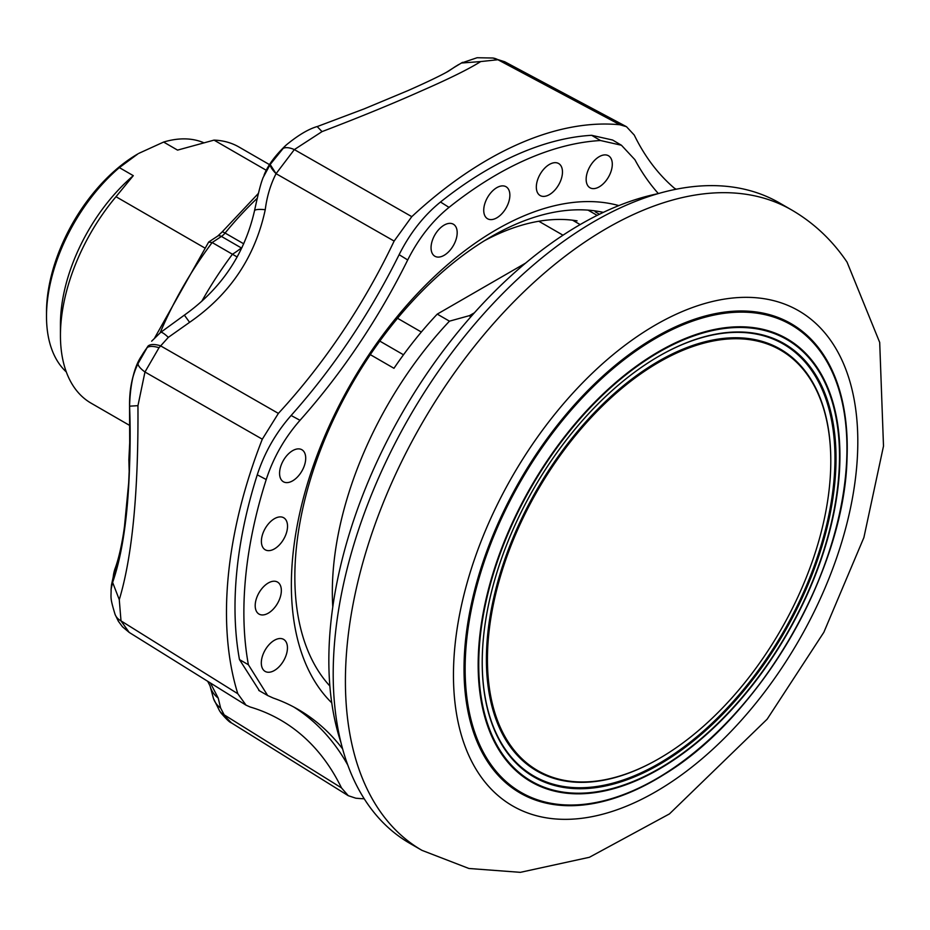 <?xml version="1.0" encoding="UTF-8"?>
<svg xmlns="http://www.w3.org/2000/svg" width="930" height="930" viewBox="0 0 930 930"><rect width="100%" height="100%" fill="white"/><g stroke="black" fill="none" stroke-linecap="round" stroke-linejoin="round"><path stroke-width="1.4" d="M287.44 528.042A18.484 10.672 120 0 0 283.592 517.696A18.484 10.672 120 0 0 270.095 522.067A18.484 10.672 120 0 0 261.481 539.505A18.484 10.672 120 0 0 265.108 549.723A18.484 10.672 120 0 0 278.675 545.631A18.484 10.672 120 0 0 287.44 528.042M255.285 603.814A18.484 10.672 120 0 0 258.912 614.021A18.484 10.672 120 0 0 272.478 609.941A18.484 10.672 120 0 0 281.255 592.352A18.484 10.672 120 0 0 277.396 582.006A18.484 10.672 120 0 0 263.911 586.377A18.484 10.672 120 0 0 255.285 603.814M261.4 661.125A18.484 10.672 120 0 0 265.027 671.332A18.484 10.672 120 0 0 278.593 667.252A18.484 10.672 120 0 0 287.358 649.663A18.484 10.672 120 0 0 283.511 639.317A18.484 10.672 120 0 0 270.014 643.676A18.484 10.672 120 0 0 261.4 661.125M305.621 460.013A18.484 10.672 120 0 0 301.773 449.678A18.484 10.672 120 0 0 288.277 454.038A18.484 10.672 120 0 0 279.663 471.475A18.484 10.672 120 0 0 283.278 481.694A18.484 10.672 120 0 0 296.844 477.601A18.484 10.672 120 0 0 305.621 460.013M597.699 187.628A18.484 10.672 120 0 0 611.022 171.446A18.484 10.672 120 0 0 608.348 155.682A18.484 10.672 120 0 0 600.745 155.891A18.484 10.672 120 0 0 587.493 171.864A18.484 10.672 120 0 0 589.864 187.697A18.484 10.672 120 0 0 597.699 187.628M445.644 224.351A18.484 10.672 120 0 0 432.392 240.335A18.484 10.672 120 0 0 434.763 256.169A18.484 10.672 120 0 0 442.587 256.099A18.484 10.672 120 0 0 455.909 239.917A18.484 10.672 120 0 0 453.247 224.153A18.484 10.672 120 0 0 445.644 224.351M498.329 186.883A18.484 10.672 120 0 0 485.076 202.856A18.484 10.672 120 0 0 487.448 218.69A18.484 10.672 120 0 0 495.272 218.62A18.484 10.672 120 0 0 508.594 202.438A18.484 10.672 120 0 0 505.932 186.674A18.484 10.672 120 0 0 498.329 186.883M547.863 195.405A18.484 10.672 120 0 0 561.197 179.223A18.484 10.672 120 0 0 558.523 163.459A18.484 10.672 120 0 0 550.92 163.668A18.484 10.672 120 0 0 537.668 179.641A18.484 10.672 120 0 0 540.039 195.474A18.484 10.672 120 0 0 547.863 195.405M259.435 690.792L239.475 659.579L248.391 664.741L267.666 695.524L273.269 698.058A431.334 249.031 120 0 1 298.181 709.451A431.334 249.031 120 0 1 342.612 748.906M257.261 474.823C264.469 452.701 275.757 432.927 291.125 415.478L300.006 420.314C284.615 437.844 273.362 457.583 266.224 479.531L257.261 474.823A357.608 206.472 120 0 0 239.475 659.579M449.016 207.39C432.311 220.922 418.547 238.44 407.712 259.958L399.121 254.681C409.979 233.105 423.778 215.539 440.506 202.008L449.016 207.39A357.399 206.344 120 0 1 600.501 140.523L591.62 135.303L612.626 140.035L621.449 145.254L600.501 140.523M658.347 193.568A431.334 249.031 120 0 1 634.888 159.681L621.449 145.254M293.775 707.009A431.334 249.031 -60 0 1 347.785 765.053M399.121 254.681A431.334 249.031 -60 0 1 291.125 415.478M300.006 420.314A431.334 249.031 120 0 0 407.712 259.958M591.62 135.303A357.608 206.472 120 0 0 440.506 202.008M675.715 189.325A413.362 238.65 -60 0 1 634.26 135.071L626.495 126.713L619.95 124.771A369.663 213.423 120 0 0 518.428 144.08A369.663 213.423 120 0 0 411.781 216.655L394.134 241.068A413.362 238.65 -60 0 1 278.384 413.397L262.307 439.193A369.663 213.423 120 0 0 237.801 693.722L246.031 705.149L250.124 706.986A413.362 238.65 -60 0 1 284.266 722.261A413.362 238.65 -60 0 1 341.484 787.896L348.285 795.696L355.795 798.196A369.663 213.423 120 0 0 364.235 798.789M266.224 479.531A357.399 206.344 120 0 0 248.391 664.741M577.077 220.852A258.807 149.416 120 0 0 499.247 233.477A258.807 149.416 120 0 0 484.484 240.696M263.027 177.735L270.165 164.494L276.059 173.678C270.514 184.559 266.91 196.567 265.248 209.703A24.645 4.15 -167.6 0 0 254.506 210.796L254.506 210.796C260.075 184.768 261.888 181.013 263.027 177.735M265.248 209.703C255.087 256.994 229.873 294.531 189.604 322.326L184.361 315.13L160.611 332.428A24.645 3.697 50.5 0 1 168.33 337.358L159.03 347.704A24.645 8.975 -148.5 0 0 147.138 347.611L148.044 346.076A24.645 9.916 33.3 0 1 160.483 345.797L278.384 413.397M189.604 322.326L168.33 337.358M148.044 346.076L140.779 357.12C133.99 367.792 130.247 384.137 129.561 406.154L129.561 406.143M219.538 710.811L213.516 698.628A24.645 21.425 -19.3 0 0 213.516 698.639A24.645 21.425 -19.3 0 0 220.608 707.986L224.909 716.263A24.645 16.043 144.2 0 1 220.933 712.88L219.538 710.811A24.645 15.705 -32.3 0 0 223.991 714.728L341.484 787.896M213.516 698.639L210.029 685.84A24.645 23.076 -14.1 0 0 218.225 698.093L220.608 707.986M264.015 175.293C267.422 166.191 274.397 156.496 284.929 146.208L270.165 164.494A24.645 5.917 36.1 0 0 276.059 173.678L294.345 149.591L411.781 216.655M458.49 64.635L457.083 65.553A49.29 46.314 -126.2 0 0 452.736 68.355L452.736 68.355A49.29 46.314 -126.2 0 0 452.701 68.378M457.083 65.553L446.609 72.203M448.388 71.226L453.596 67.751M113.169 577.577L111.484 584.924L111.123 589.12L112.623 582.413C125.98 543.969 131.642 485.204 129.607 406.096C129.27 390.03 132.095 375.825 138.082 363.491L147.138 347.611C135.141 363.421 129.282 382.951 129.561 406.178L129.596 407.038C132.304 472.998 124.899 549.979 113.169 577.577A49.29 42.443 -159.4 0 1 115.401 567.66L115.25 568.079M159.03 347.704L144.964 372L137.954 405.654C138.489 491.97 132.269 556.652 119.273 599.676L112.623 582.413L115.099 568.497M224.909 716.263L231.407 722.866C229.78 722.471 226.281 719.134 220.933 712.88M210.389 682.969L218.225 698.093M626.506 126.713L504.723 61.764L497.91 59.729L480.705 61.566C469.022 68.948 449.12 78.794 420.976 91.082C392.448 103.8 359.468 117.308 322.024 131.618L294.345 149.591A24.645 10.788 43.1 0 0 282.057 149.149L286.405 144.859C298.356 135.048 308.748 128.91 317.583 126.434L364.246 108.845L407.968 90.605C426.824 82.259 440.227 75.83 448.19 71.331M504.723 61.764L492.877 58.02A24.645 18.123 97.6 0 1 497.91 59.729L619.95 124.771M480.705 61.566L461.489 63.019L477.102 57.73L492.877 58.02M119.273 599.676L121.005 620.88L129.165 632.388L122.469 626.785L118.377 621.263L115.064 614.381A24.645 16.391 159.5 0 0 121.005 620.88L237.801 693.722M111.054 590.038L111.123 589.12M271.048 163.134L282.057 149.149M262.307 439.193L144.964 372A24.645 6.44 -154.6 0 1 138.082 363.491M329.859 686.015A277.907 160.448 -60 0 1 294.845 576.949A277.907 160.448 -60 0 1 491.354 236.592A277.907 160.448 -60 0 1 514.337 224.874A277.907 160.448 -60 0 1 603.314 212.377M331.754 702.848A290.23 167.563 -60 0 1 318.99 450.294A290.23 167.563 -60 0 1 520.579 217.318A290.23 167.563 -60 0 1 618.834 205.6M489.041 237.941L494.632 234.895A271.13 156.531 120 0 0 488.948 237.999M154.764 337.764L208.634 242.114L212.156 242.532L237.162 256.971M204.472 247.799L115.994 196.718A147.882 85.386 120 0 0 60.438 335.463A147.882 85.386 120 0 0 91.07 403.155L130.049 425.661M115.994 196.718L133.292 175.665A134.327 77.562 120 0 0 60.438 324.384L60.438 335.463M133.292 175.665L119.354 167.609A134.327 77.562 120 0 0 46.5 316.34A134.327 77.562 120 0 0 66.309 371.942M119.354 167.609L138 153.834A129.398 74.714 120 0 0 46.5 312.317L46.5 316.34M588.074 210.133L597.165 215.376M332.789 606.965A269.898 155.822 -60 0 1 449.457 321.164L469.522 315.619L474.393 312.805M370.303 354.644L393.96 368.303A269.898 155.822 -60 0 1 437.251 314.119L449.457 321.164M269.572 164.68L238.964 147.01A147.882 85.386 120 0 0 214.028 140.116L266.375 170.341M203.298 142.534A134.327 77.562 120 0 0 163.622 142.058L177.56 150.114L214.028 140.116M138.872 153.334L163.622 142.058M470.58 317.107L469.522 315.619M525.59 263.12L437.251 314.119M242.114 247.287A73.947 42.687 -60 0 1 232.442 254.239A255.111 147.289 -60 0 0 201.705 301.39M340.973 742.64A356.167 205.635 -60 0 1 580.692 224.269A356.167 205.635 -60 0 1 657.905 193.696M616.264 777.05A242.777 140.174 -60 0 1 492.877 606.837A242.777 140.174 -60 0 1 701.976 343.658A242.777 140.174 -60 0 1 830.792 461.234A242.777 140.174 -60 0 1 659.126 758.578A242.777 140.174 -60 0 1 616.264 777.05M658.859 758.729A243.52 140.593 -60 0 1 658.603 758.88A243.52 140.593 -60 0 1 615.602 777.41A243.52 140.593 -60 0 1 491.854 606.674A243.52 140.593 -60 0 1 701.58 342.693A243.52 140.593 -60 0 1 830.792 460.629A243.52 140.593 -60 0 1 830.792 460.931M482.217 662.183A249.438 144.011 120 0 0 614.567 782.688A249.438 144.011 120 0 0 829.386 512.291A249.438 144.011 120 0 0 702.627 337.416A249.438 144.011 120 0 0 658.859 356.237M614.951 783.653A250.182 144.441 120 0 0 830.42 512.453A250.182 144.441 120 0 0 703.289 337.055A250.182 144.441 120 0 0 659.114 356.085A250.182 144.441 120 0 0 482.217 662.486A250.182 144.441 120 0 0 614.951 783.653M607.802 800.207A270.979 156.449 120 0 0 664.311 774.353A270.979 156.449 120 0 0 847.044 457.839A270.979 156.449 120 0 0 703.475 316.479A270.979 156.449 120 0 0 470.092 610.22A270.979 156.449 120 0 0 607.802 800.207M421.976 850.357L409.77 843.312A369.722 213.458 -60 0 1 466.639 333.8A369.722 213.458 -60 0 1 779.491 202.938L791.686 209.982C813.855 222.898 832.304 240.289 847.056 262.144L879.699 342.426L883.5 446.098L863.9 537.517L823.864 632.261L767.169 719.157L669.461 813.901L589.399 857.286L520.358 872.34L468.918 868.481L421.976 850.357A369.722 213.458 -60 0 1 378.882 809.565A369.722 213.458 -60 0 1 478.845 340.845A369.722 213.458 -60 0 1 791.686 209.982M317.281 126.678L322.024 131.618M137.954 405.654L129.561 406.178L129.758 458.688L128.654 483.147L124.515 526.101C123.411 535.134 120.109 554.792 115.401 567.66M394.134 241.068L276.059 173.678M241.323 247.926L221.421 236.429L212.156 242.532A253.878 146.58 120 0 0 160.111 332.847M580.146 224.583L572.566 220.201M403.492 354.783L379.8 341.101M257.261 198.253A246.473 142.302 120 0 0 225.083 233.046A12.322 7.115 -60 0 1 221.421 236.429A7.394 3.964 56.7 0 0 217.725 236.069L221.921 232.163A7.394 1.627 39.2 0 1 225.083 233.046L243.707 243.8M562.987 235.197L538.83 221.259M421.337 332.022L397.54 318.281M704.15 332.649A255.111 147.289 120 0 0 484.449 609.197A255.111 147.289 120 0 0 614.079 788.047A255.111 147.289 120 0 0 833.792 511.512A255.111 147.289 120 0 0 704.15 332.649M613.881 788.64A255.808 147.696 120 0 0 834.21 511.326A255.808 147.696 120 0 0 704.208 331.975A255.808 147.696 120 0 0 483.891 609.29A255.808 147.696 120 0 0 613.881 788.64M608.383 799.556A269.979 155.868 120 0 0 840.906 506.885A269.979 155.868 120 0 0 703.708 317.607A269.979 155.868 120 0 0 471.185 610.266A269.979 155.868 120 0 0 608.383 799.556M479.345 774.411A285.917 165.075 -60 0 1 556.652 411.932A285.917 165.075 -60 0 1 831.92 342.263A285.917 165.075 -60 0 1 754.614 704.754A285.917 165.075 -60 0 1 479.345 774.411M267.677 695.512L258.773 690.42M160.611 332.428L151.648 341.182M453.189 68.03L446.493 72.261M462.547 62.333L453.48 67.82M111.484 584.924L115.053 568.625M210.029 685.84L207.692 681.295M111.123 589.143C111.193 598.316 109.752 596.932 115.064 614.381M184.361 315.13C221.201 288.893 244.578 254.111 254.506 210.796M284.94 146.184L286.394 144.871M676.25 189.209L674.471 188.267M348.285 795.708L231.407 722.877M246.031 705.161L129.165 632.4M129.224 472.638L128.863 459.734L130.107 434.647M599.432 214.249L595.188 211.796M217.725 236.069L208.89 241.881M221.921 232.163L258.412 193.394M830.792 461.234L830.792 460.629M664.311 774.353C760.496 716.251 844.812 570.195 847.044 457.839"/></g></svg>

